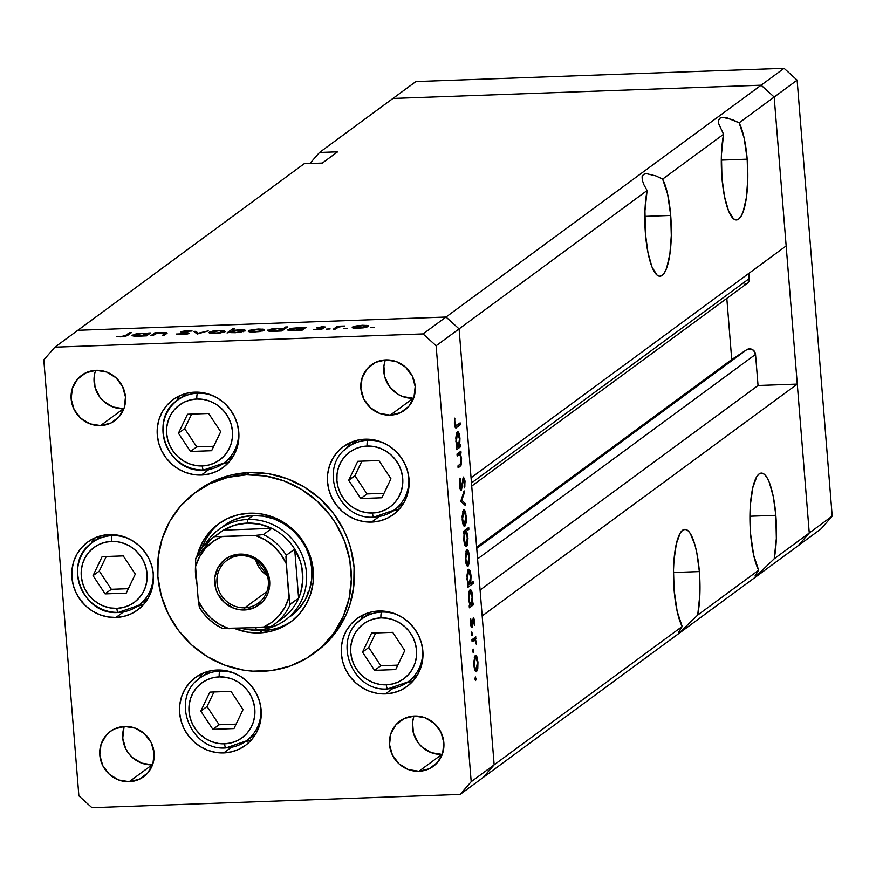 <?xml version="1.0" encoding="UTF-8"?>
<svg xmlns="http://www.w3.org/2000/svg" width="876" height="876" viewBox="0 0 876 876"><rect width="100%" height="100%" fill="white"/><g stroke="black" fill="none" stroke-linecap="round" stroke-linejoin="round"><path stroke-width="1.31" d="M646.258 173.601L643.444 174.466L642.097 176.667L642.272 180.149L643.948 184.814L647.101 190.541L644.944 210.886L645.459 234.023A51.531 13.14 -92.1 0 1 647.101 190.541L459.079 328.883L446.015 317.035L459.079 328.883L446.015 317.035L77.833 330.296L304.213 163.724L54.881 347.17L423.064 333.92L761.124 85.202L774.176 97.039L739.125 122.837A51.531 13.14 -92.1 0 1 747.184 159.18L744.118 137.915L739.125 122.837L732.478 119.683L722.744 117.329L719.919 118.194L718.583 120.395L718.747 123.877L723.576 134.269L662.639 179.109A51.531 13.14 -92.1 0 1 670.698 215.452L667.632 194.187L662.639 179.109L655.993 175.956L646.258 173.601L655.993 175.956L662.639 179.109L723.576 134.269L721.43 154.614L721.944 177.751A51.531 13.14 -92.1 0 1 723.576 134.269L718.747 123.877L718.583 120.395L719.919 118.194L722.744 117.329L726.97 117.833L739.125 122.837L774.176 97.039L761.124 85.202L774.176 97.039L797.127 80.165L832.2 516.106L797.127 80.165L774.176 97.039L786.155 245.937L471.058 477.781L459.079 328.883L446.015 317.035L77.833 330.296L446.015 317.035L761.124 85.202L392.93 98.451L761.124 85.202L784.064 68.317L797.127 80.165L784.064 68.317L761.124 85.202L392.93 98.451L319.51 152.479L415.881 81.578L784.064 68.317L415.881 81.578L392.93 98.451L761.124 85.202L774.176 97.039L809.26 532.991L798.167 545.704L821.119 528.83L483.07 777.549L798.167 545.704L809.26 532.991L798.167 545.704L809.26 532.991L832.2 516.106L821.119 528.83L832.2 516.106L774.198 558.789L776.344 538.444L775.829 515.307L749.955 516.238L775.829 515.307L773.311 496.626L769.259 482.205L766.839 477.31L764.277 474.245L761.682 473.095L759.142 473.938L756.755 476.719L752.812 487.636L750.458 504.171L750.59 533.878A51.531 13.14 -92.1 0 1 761.364 473.095A51.531 13.14 -92.1 0 1 775.829 515.307A51.531 13.14 -92.1 0 1 774.198 558.789L756.733 575.631L755.276 576.441L755.112 575.795L758.649 570.221L697.712 615.062L699.858 594.716L699.355 571.579L673.48 572.51L699.355 571.579L696.836 552.898L694.964 545.003L690.354 533.583L687.791 530.517L685.196 529.367L682.656 530.21L680.269 532.991L676.327 543.908L673.972 560.443L673.513 570.057L674.115 590.15A51.531 13.14 -92.1 0 1 684.879 529.367A51.531 13.14 -92.1 0 1 699.355 571.579A51.531 13.14 -92.1 0 1 697.712 615.062L680.247 631.903L678.79 632.713L678.626 632.067L682.174 626.493L494.152 764.836L483.07 777.549L460.119 794.423L91.936 807.683L460.119 794.423L471.2 781.71L494.152 764.836L482.172 615.927L494.152 764.836L483.07 777.549L494.152 764.836L459.079 328.883L647.101 190.541L643.948 184.814L642.272 180.149L642.097 176.667L643.444 174.466L646.4 173.59M774.176 97.039L809.26 532.991L774.198 558.789L756.733 575.631L755.276 576.441L755.112 575.795L758.649 570.221L697.712 615.062L680.247 631.903L678.79 632.713L678.626 632.067L682.174 626.493L494.152 764.836L459.079 328.883L471.058 477.781L786.155 245.937L774.176 97.039M670.698 215.452L644.824 216.383L670.698 215.452A51.531 13.14 -92.1 0 1 659.935 276.236A51.531 13.14 -92.1 0 1 645.459 234.023L647.977 252.704L652.04 267.125L657.011 275.086L659.617 276.236L662.157 275.392L664.534 272.611L666.669 267.979L669.888 253.985L671.301 235.545L670.698 215.452M747.184 159.18L721.309 160.111L747.184 159.18A51.531 13.14 -92.1 0 1 736.42 219.964A51.531 13.14 -92.1 0 1 721.944 177.751L724.463 196.432L728.514 210.853L733.497 218.814L736.092 219.964L738.632 219.12L741.019 216.339L743.155 211.707L746.363 197.724L747.775 179.273L747.184 159.18M319.51 152.479L309.874 163.527L319.51 152.479L337.621 151.822L319.51 152.479M471.726 486.081L747.25 283.364A5.825 5.552 -126.3 0 0 749.429 278.459L749.013 273.268L749.177 280.67L747.305 283.32L744.261 284.393M726.817 298.398L731.734 359.521L746.691 349.732L750.918 349.009L753.568 350.4L755.539 354.397L758.047 385.506L797.28 384.093L809.26 532.991L797.28 384.093L482.172 615.927L797.28 384.093L758.047 385.506L480.081 590.019L758.047 385.506L755.539 354.397A5.825 5.552 -126.3 0 0 746.691 349.732L476.73 548.354L746.691 349.732L731.734 359.521L476.643 547.204L731.734 359.521L726.817 298.398M674.115 590.15L677.17 611.415L682.174 626.493A51.531 13.14 -92.1 0 1 674.115 590.15M750.59 533.878L753.656 555.143L758.649 570.221A51.531 13.14 -92.1 0 1 750.59 533.878M304.213 163.724L322.324 163.078L337.621 151.822L322.324 163.078L304.213 163.724M477.584 558.899L755.539 354.397L477.584 558.899M749.429 278.459L471.474 482.972L749.429 278.459M678.79 632.713L678.626 632.067M755.276 576.441L755.112 575.795M224.19 525.523A56.217 53.556 53.7 0 1 253.054 515.537L263.742 516.216L274.188 518.997L283.988 523.771L292.77 530.341L300.194 538.477L305.987 547.85L309.918 558.1L311.823 568.842L311.648 579.66L309.392 590.139L305.144 599.874L299.055 608.492L291.38 615.664M219.898 522.895A60.904 58.013 -126.3 0 0 201.874 548.135L205.893 539.298L212.485 529.969M250.328 629.855A60.904 58.013 -126.3 0 0 262.318 630.665L259.263 632.921A60.904 58.013 53.7 0 1 234.68 628.508L247.689 632.176L259.263 632.921L262.318 630.665A60.904 58.013 -126.3 0 0 292.047 620.953M196.969 584.062A60.904 58.013 53.7 0 1 195.534 566.225L195.589 575.171L196.969 584.062M197.341 555.143A60.904 58.013 53.7 0 1 218.354 524.001A60.904 58.013 53.7 0 1 249.627 513.183L261.201 513.927L272.513 516.928L283.134 522.096L292.65 529.224L300.698 538.028L306.972 548.179L311.221 559.293L313.29 570.933L313.104 582.649L310.651 594.005L306.053 604.549L299.461 613.89L291.139 621.653L281.415 627.544L270.651 631.355L259.263 632.921A60.904 58.013 53.7 0 0 290.536 622.102A60.904 58.013 53.7 0 0 309.502 554.015A60.904 58.013 53.7 0 0 249.627 513.183L238.239 514.749L227.475 518.548L217.741 524.45L209.419 532.214L202.838 541.554L197.341 555.154M313.674 653.551L316.729 651.295A99.941 95.21 -126.3 0 0 347.849 539.561A99.941 95.21 -126.3 0 0 249.594 472.558L246.539 474.814A99.941 95.21 53.7 0 1 344.794 541.817A99.941 95.21 53.7 0 1 313.674 653.551A99.941 95.21 53.7 0 1 262.351 671.29A99.941 95.21 53.7 0 1 164.097 604.287A99.941 95.21 53.7 0 1 195.217 492.553A99.941 95.21 53.7 0 1 246.539 474.814L249.594 472.558L268.593 473.763L287.153 478.701L304.585 487.187L320.2 498.871L333.406 513.325L343.699 529.991L347.619 538.959L350.674 548.223L354.079 567.32L353.762 586.559L349.754 605.185L346.403 614.043L337.172 630.435L324.876 644.539L317.725 650.55M350.761 442.413A42.157 40.165 -126.3 0 0 346.655 448.151M371.621 522.096A42.157 40.165 53.7 0 1 330.175 493.834A42.157 40.165 53.7 0 1 343.304 446.694A42.157 40.165 53.7 0 1 364.953 439.204L372.968 439.719L380.797 441.8L388.156 445.38L394.737 450.308L400.31 456.407L404.657 463.437L407.592 471.135L409.026 479.183L408.895 487.297L407.209 495.159L404.022 502.463L399.456 508.923L393.696 514.3L386.962 518.384L379.505 521.023L371.621 522.096L363.606 521.592L355.776 519.512L348.429 515.931L341.837 511.004L336.264 504.904L331.927 497.875L328.982 490.177L327.547 482.118L327.679 474.004L329.376 466.152L332.562 458.849L337.118 452.388L342.877 447.012L349.612 442.928L357.069 440.289L364.953 439.204A42.157 40.165 53.7 0 1 406.409 467.477A42.157 40.165 53.7 0 1 393.28 514.617A42.157 40.165 53.7 0 1 371.621 522.096L379.22 516.511L371.621 522.096M364.58 614.218A42.157 40.165 -126.3 0 0 360.474 619.967M385.451 693.912A42.157 40.165 53.7 0 1 343.994 665.65A42.157 40.165 53.7 0 1 357.123 618.511A42.157 40.165 53.7 0 1 378.782 611.021L386.787 611.536L394.627 613.616L401.975 617.197L408.566 622.124L414.14 628.223L418.476 635.253L421.422 642.94L422.856 650.999L422.725 659.113L421.027 666.975L417.841 674.279L413.275 680.74L407.515 686.116L400.781 690.2L393.335 692.828L385.451 693.912L377.436 693.409L369.606 691.317L362.248 687.748L355.667 682.809L350.093 676.71L345.746 669.68L342.801 661.993L341.366 653.934L341.498 645.82L343.195 637.969L346.381 630.665L350.947 624.205L356.707 618.828L363.441 614.744L370.898 612.105L378.782 611.021A42.157 40.165 53.7 0 1 420.228 639.294A42.157 40.165 53.7 0 1 407.099 686.434A42.157 40.165 53.7 0 1 385.451 693.912L393.039 688.328L385.451 693.912M202.86 673.228A42.157 40.165 -126.3 0 0 198.764 678.966M223.73 752.922A42.157 40.165 53.7 0 1 182.274 724.649A42.157 40.165 53.7 0 1 195.403 677.509A42.157 40.165 53.7 0 1 217.062 670.03L225.066 670.534L232.906 672.626L240.254 676.195L246.846 681.134L252.419 687.233L256.756 694.263L259.701 701.95L261.136 710.009L261.004 718.123L259.307 725.985L256.12 733.278L251.565 739.749L245.806 745.126L239.071 749.199L231.614 751.838L223.73 752.922L215.715 752.407L207.886 750.327L200.527 746.746L193.946 741.819L188.373 735.72L184.026 728.69L181.08 721.003L179.657 712.944L179.788 704.83L181.474 696.967L184.661 689.664L189.227 683.203L194.987 677.827L201.721 673.743L209.178 671.115L217.062 670.03A42.157 40.165 53.7 0 1 258.508 698.292A42.157 40.165 53.7 0 1 245.379 745.432A42.157 40.165 53.7 0 1 223.73 752.922L231.33 747.327L223.73 752.922M95.112 537.765A42.157 40.165 -126.3 0 0 91.005 543.514M115.982 617.46A42.157 40.165 53.7 0 1 74.526 589.198A42.157 40.165 53.7 0 1 87.655 542.058A42.157 40.165 53.7 0 1 109.303 534.568L117.318 535.083L125.148 537.163L132.506 540.744L139.098 545.671L144.66 551.77L149.008 558.8L151.953 566.487L153.388 574.547L153.256 582.66L151.559 590.523L148.373 597.826L143.806 604.287L138.047 609.663L131.312 613.747L123.866 616.375L115.982 617.46L107.967 616.956L100.127 614.864L92.779 611.295L86.187 606.356L80.625 600.268L76.278 593.238L73.332 585.54L71.898 577.481L72.029 569.367L73.726 561.516L76.913 554.212L81.479 547.752L87.239 542.375L93.973 538.291L101.419 535.652L109.303 534.568A42.157 40.165 53.7 0 1 150.76 562.841A42.157 40.165 53.7 0 1 137.631 609.981A42.157 40.165 53.7 0 1 115.982 617.46L123.571 611.875L115.982 617.46M180.511 395.361A42.157 40.165 -126.3 0 0 176.404 401.099M201.37 475.055A42.157 40.165 53.7 0 1 159.925 446.782A42.157 40.165 53.7 0 1 173.054 399.642A42.157 40.165 53.7 0 1 194.702 392.163L202.717 392.667L210.547 394.748L217.894 398.328L224.486 403.256L230.059 409.355L234.407 416.385L237.341 424.083L238.776 432.142L238.644 440.256L236.958 448.107L233.761 455.41L229.205 461.871L223.446 467.247L216.711 471.332L209.254 473.971L201.37 475.055L193.355 474.54L185.526 472.46L178.178 468.879L171.586 463.951L166.013 457.852L161.677 450.822L158.731 443.125L157.297 435.076L157.428 426.962L159.125 419.1L162.312 411.797L166.867 405.336L172.627 399.96L179.361 395.875L186.818 393.236L194.702 392.163A42.157 40.165 53.7 0 1 236.159 420.425A42.157 40.165 53.7 0 1 223.019 467.565A42.157 40.165 53.7 0 1 201.37 475.055L208.97 469.459L201.37 475.055M124.337 726.467A28.109 26.773 -126.3 0 0 152.139 764.825L129.188 781.71A28.109 26.773 53.7 0 1 101.561 762.865A28.109 26.773 53.7 0 1 110.31 731.438A28.109 26.773 53.7 0 1 124.742 726.445L135.309 728.175L144.606 733.847L151.209 742.607L154.132 753.108L152.917 763.752L147.748 772.928L139.415 779.235L129.188 781.71L118.632 779.979L109.336 774.307L102.722 765.558L99.809 755.057L101.025 744.414L106.193 735.238L110.026 731.646L114.526 728.931L124.742 726.445A28.109 26.773 53.7 0 1 152.38 745.301A28.109 26.773 53.7 0 1 143.631 776.716A28.109 26.773 53.7 0 1 129.188 781.71L152.139 764.825L141.573 763.106L132.276 757.433L128.564 753.36L125.673 748.673L122.749 738.172L123.965 727.529M385.407 359.905A28.109 26.773 -126.3 0 0 413.198 398.273L390.258 415.147A28.109 26.773 53.7 0 1 362.62 396.302A28.109 26.773 53.7 0 1 371.38 364.876A28.109 26.773 53.7 0 1 385.812 359.894L396.379 361.624L405.665 367.296L412.278 376.045L415.191 386.546L413.976 397.189L408.818 406.365L400.485 412.673L390.258 415.147L379.691 413.417L370.406 407.745L363.792 398.996L360.879 388.495L362.095 377.852L367.252 368.676L375.585 362.368L385.812 359.894A28.109 26.773 53.7 0 1 413.45 378.739A28.109 26.773 53.7 0 1 404.69 410.165A28.109 26.773 53.7 0 1 390.258 415.147L413.198 398.273L402.642 396.543L397.737 394.156L389.634 386.798L384.772 376.987L383.907 366.212L385.035 360.967M414.052 716.031A28.109 26.773 -126.3 0 0 441.854 754.4L418.914 771.274A28.109 26.773 53.7 0 1 391.276 752.429A28.109 26.773 53.7 0 1 400.036 721.003A28.109 26.773 53.7 0 1 414.468 716.02L425.024 717.751L434.321 723.423L440.935 732.172L443.847 742.673L442.632 753.316L437.463 762.492L429.141 768.799L418.914 771.274L408.347 769.555L399.051 763.883L392.448 755.123L389.524 744.622L390.74 733.978L395.908 724.802L404.241 718.495L414.468 716.02A28.109 26.773 53.7 0 1 442.095 734.865A28.109 26.773 53.7 0 1 433.346 766.292A28.109 26.773 53.7 0 1 418.914 771.274L441.854 754.4L431.288 752.67L422.002 746.998L418.29 742.936L413.428 733.113L412.563 722.339L413.691 717.094M95.681 370.34A28.109 26.773 -126.3 0 0 123.483 408.698L100.543 425.583A28.109 26.773 53.7 0 1 72.905 406.738A28.109 26.773 53.7 0 1 81.654 375.311A28.109 26.773 53.7 0 1 96.097 370.318L106.653 372.048L115.95 377.72L122.563 386.48L125.476 396.97L124.261 407.625L119.092 416.801L110.759 423.108L100.543 425.583L89.976 423.853L80.68 418.18L74.077 409.431L71.153 398.93L72.369 388.287L77.537 379.111L85.87 372.804L96.097 370.318A28.109 26.773 53.7 0 1 123.724 389.163A28.109 26.773 53.7 0 1 114.975 420.589A28.109 26.773 53.7 0 1 100.543 425.583L123.483 408.698L112.916 406.979L103.631 401.307L99.908 397.233L95.057 387.422L94.192 376.636M166.473 333.734C168.028 332.869 166.758 332.453 162.684 332.475L156.07 333.636L156.738 332.738L154.844 332.814L154.953 334.106L154.844 332.814L150.935 335.683L152.829 335.618L150.935 335.683L154.844 332.814L164.206 332.464L167.009 333.219L164.48 335.201L162.586 335.267L165.06 333.154L161.874 332.847L156.103 333.625L152.829 335.618L155.589 333.8L161.874 332.847L165.082 333.263L162.586 335.267L164.48 335.201L167.064 333.022M189.085 333.395L185.832 332.3L185.876 332.869L185.832 332.3L183.522 332.015L183.566 332.562L182.821 331.555L192.085 330.997L187.365 330.537L180.905 331.643L186.96 333.099L187.234 334.03L187.19 333.46L182.175 334.654L176.339 334.052L181.595 334.676L188.384 333.723L181.08 334.698L176.339 334.052L186.829 333.636L186.96 333.099L180.752 331.873L186.347 330.58L192.085 330.997L182.821 331.555L189.238 333.176M197.253 334.019L193.848 331.402L195.895 331.336L198.173 333.241L208.203 330.887L197.253 334.019L208.203 330.887L198.173 333.241L195.895 331.336L193.848 331.402L197.253 334.019M209.211 332.234C208.422 333.121 210.415 333.526 215.2 333.428L225.198 331.654L224.464 330.701L224.574 331.982L224.464 330.701L219.252 330.438L212.715 331.128L209.211 332.234L209.276 332.946L210.492 331.665L217.566 330.526L224.037 330.613L225.198 331.654L219.986 333.022L212.255 333.428L208.948 332.617M248.488 330.81C247.7 331.708 249.693 332.113 254.467 332.004L264.464 330.241L263.742 329.288L263.84 330.57L263.742 329.288L258.519 329.026L251.992 329.715L248.488 330.81L248.543 331.533L249.759 330.252L262.8 329.135L264.563 329.595L264.464 330.241L259.252 331.61L251.532 332.015L248.215 331.205M287.777 329.387L287.843 330.11L287.777 329.387C287 330.285 289.003 330.69 293.788 330.591L302.067 330.241L305.976 327.372L303.359 327.963L303.457 329.223L303.359 327.963L305.976 327.372L302.067 330.241L292.255 330.624L287.58 329.934L290.931 328.369L300.479 327.591L303.359 327.963L297.906 327.613L287.503 329.781M374.479 327.372L370.909 327.569L374.545 327.285M352.491 327.066C351.703 327.963 353.696 328.369 358.47 328.259L368.467 326.496L367.745 325.543L367.843 326.825L367.745 325.543L362.522 325.281L355.995 325.971L352.491 327.066L352.546 327.788L353.762 326.496L366.803 325.39L368.555 325.85L368.467 326.496L363.255 327.865L355.536 328.27L352.218 327.46M347.126 328.358L343.556 328.544L347.192 328.27M335.377 329.048L333.482 329.113L337.391 326.233L344.64 326.025L339.056 326.847L335.377 329.048L338.377 327.076L343.184 326.365L337.391 326.233L333.482 329.113L335.377 329.048M330.066 328.971L326.54 329.102L330.121 328.894M316.937 327.646L325.259 327.011L318.984 327.482L323.31 328.522L319.324 329.617L313.63 329.507L321.251 328.829L316.937 327.646L321.251 328.829L313.63 329.507L317.517 329.737L323.167 328.741L318.853 327.558L325.259 327.011L321.864 326.748L317.035 328.062M267.738 330.11L267.793 330.832L267.738 330.11C266.95 331.008 268.954 331.402 273.75 331.314L282.017 330.964L287.514 326.923L285.62 327L283.276 328.719L283.386 329.967L283.276 328.719L285.62 327L287.514 326.923L282.017 330.964L272.217 331.347L267.541 330.657L270.892 329.091L279.63 328.303L283.276 328.719L277.856 328.336L267.465 330.504M245.236 330.931C246.014 330.033 244.01 329.628 239.214 329.726L232.173 330.909L234.429 328.839L232.534 328.905L232.633 330.164L232.534 328.905L227.037 332.946L229.665 332.343L227.037 332.946L232.534 328.905L234.429 328.839L232.14 330.526L240.747 329.694L245.499 330.646L240.221 332.256L231.111 332.628L235.107 332.705L245.51 330.537M132.32 334.982L132.375 335.705L132.32 334.982C131.531 335.88 133.535 336.285 138.331 336.187L146.599 335.847L150.519 332.968L148.613 333.033L148 334.818L148.613 333.033L150.519 332.968L146.599 335.847L135.386 336.198L132.123 335.541L136.152 333.844L145.022 333.187L147.891 333.57L142.438 333.209L132.046 335.377M121.611 336.461L124.742 336.001L129.473 332.716L131.367 332.65L125.794 336.264L116.475 336.592L120.954 336.866L127.754 335.311L131.367 332.65L129.473 332.716L125.914 335.333L125.98 336.22L125.914 335.333L121.611 336.461M436.128 345.757L471.2 781.71L436.128 345.757L423.064 333.92L54.881 347.17L43.8 359.894L78.873 795.835L43.8 359.894L54.881 347.17L77.833 330.296L446.015 317.035L423.064 333.92L436.128 345.757L459.079 328.883L436.128 345.757M457.152 455.991L456.998 454.064L460.907 451.184L461.061 453.111L460.36 453.637L461.575 458.608L461.105 465.123L458.104 467.839L457.951 465.912L460.809 463.349L461.105 459.057L459.878 454.622L457.152 455.991L459.637 454.48L461.608 459.035L460.36 453.637L461.061 453.111L460.907 451.184L456.998 454.064L457.152 455.991M463.514 479.03L462.594 479.062L463.514 479.03L464.455 481.68L464.576 487.888L465.014 481.493L464.433 481.515L465.014 481.493L463.338 477.113L461.17 488.633L459.352 485.107L459.922 485.096L460.437 479.72L459.626 479.741L460.437 479.72L460.02 478.099L459.374 485.49L461.017 490.659L459.374 485.49L460.02 478.099L460.579 488.25L461.072 488.677L461.542 487.877L463.47 477.048L464.915 480.497L464.827 486.53L464.576 487.888L464.105 486.388L464.455 481.68L463.426 479.128L461.324 490.571L463.656 478.986L462.605 479.019M460.787 501.181L464.094 490.856L464.269 492.947L461.838 500.251L465.101 503.371L465.276 505.463L460.787 501.181L465.276 505.463L465.101 503.371L461.838 500.251L464.269 492.947L464.094 490.856L460.787 501.181M463.546 509.941L464.729 510.358L465.813 513.413L466.076 523.016L464.455 526.345L462.583 522.578L462.079 516.325L463.546 509.941L462.189 519.556C462.692 524.439 463.579 526.651 464.86 526.191L466.076 523.016L466.24 516.577L465.112 511.069L462.813 511.157L465.112 511.069L463.941 509.788M466.766 549.887L467.948 550.314L469.032 553.369L469.295 562.972L467.664 566.29L465.791 562.534L465.287 556.271L466.766 549.887L465.408 559.512C465.912 564.385 466.798 566.597 468.069 566.148L469.295 562.972L469.459 556.534L468.321 551.026L466.021 551.103L468.321 551.026L467.149 549.734M472.394 603.531L473.117 602.995L473.281 604.922L469.361 607.802L469.207 605.874L469.886 605.371L468.518 596.26L469.262 590.993L470.204 589.712L471.244 590.402L472.679 596.589L472.394 603.531L472.679 596.589C472.164 591.683 471.277 589.428 469.996 589.822L468.627 599.512L469.886 605.371L469.207 605.874L469.361 607.802L473.281 604.922L473.117 602.995L472.394 603.531M475.022 679.075L475.416 676.929L475.887 679.776L475.526 680.564L475.11 679.732L475.613 680.532L475.92 678.418L475.329 676.951L475.022 679.075M475.252 655.412L476.435 655.839L477.519 658.883L477.781 668.497L476.15 671.815L474.288 668.059L473.785 661.796L475.252 655.412L473.894 665.026C474.398 669.91 475.285 672.122 476.566 671.673L477.781 668.497L477.946 662.048L476.818 656.54L474.507 656.628L476.818 656.54L475.646 655.259M472.788 651.251L473.182 649.094L473.653 651.952L473.292 652.74L472.876 651.908L473.379 652.708L473.675 650.594L473.084 649.127L472.788 651.251M472.087 641.692L471.934 639.765L475.843 636.885L475.427 639.239L476.38 644.375L474.934 640.148L472.087 641.692L474.77 640.082L476.38 642.59L475.427 639.239L475.843 636.885L471.934 639.765L472.087 641.692M471.408 634.169L471.803 632.012L472.274 634.87L471.912 635.658L471.496 634.826L472 635.626L472.306 633.512L471.715 632.045L471.408 634.169M471.89 625.497L470.532 623.208L470.73 618.763L470.565 623.635L472.065 627.413L472.613 626.231L471.014 626.285L472.613 626.231L473.16 620.46L472.536 620.482L473.467 619.66L472.613 619.693L473.467 619.66L474.157 621.314L474.409 625.398L474.639 620.964L473.5 617.668L474.562 620.186L474.409 625.398L473.577 619.628L472.372 626.997L471.419 627.194L470.653 624.522L470.73 618.763L471.825 625.53L473.292 617.755L472.219 624.687L470.828 625.573M470.719 583.164L473.062 581.445L473.215 583.372L467.718 587.413L467.565 585.486L468.244 584.982L466.875 575.871L467.97 569.871L468.769 569.29L469.799 570.385L471.036 576.2L470.719 583.164L471.036 576.2C470.532 571.294 469.635 569.039 468.364 569.433L466.985 579.124L468.244 584.982L467.565 585.486L467.718 587.413L473.215 583.372L473.062 581.445L470.719 583.164M464.105 532.882L463.382 533.407L463.218 531.48L468.715 527.44L468.868 529.367L466.579 531.053L467.97 538.51L467.072 545.814L465.671 546.536L464.389 543.635L464.105 532.882L463.82 539.813C464.335 544.719 465.222 546.974 466.503 546.58L467.872 536.889L466.579 531.053L468.868 529.367L468.715 527.44L463.218 531.48L463.382 533.407L464.105 532.882M459.67 445.38L460.393 444.844L460.546 446.771L456.637 449.651L456.484 447.724L457.162 447.231L455.794 438.11L456.538 432.843L457.48 431.561L458.52 432.251L459.955 438.438L459.67 445.38L459.955 438.438C459.44 433.543 458.553 431.288 457.272 431.671L455.903 441.362L457.162 447.231L456.484 447.724L456.637 449.651L460.546 446.771L460.393 444.844L459.67 445.38M456.593 425.473L454.392 423.524L455.914 425.835L460.152 422.845L460.305 424.772L455.531 427.816L454.469 424.444L454.611 418.17L454.972 423.513L454.611 418.17L454.414 423.809C454.907 427.597 455.673 428.813 456.692 427.433L460.305 424.772L460.152 422.845L456.593 425.473L454.688 425.889M72.478 566.104L72.566 566.882M78.873 795.835L91.936 807.683L78.873 795.835M198.239 490.33L213.24 481.373L221.902 477.803L230.914 475.12L249.594 472.558A99.941 95.21 -126.3 0 0 198.272 490.297L195.217 492.553M471.2 781.71L460.119 794.423L483.07 777.549L494.152 764.836L471.2 781.71M223.019 463.842L222.635 463.93A42.157 40.165 -126.3 0 0 229.337 461.718M137.631 606.247L137.236 606.345A42.157 40.165 -126.3 0 0 143.938 604.133M245.379 741.709L244.995 741.797A42.157 40.165 -126.3 0 0 251.697 739.596M407.099 682.7L406.705 682.798A42.157 40.165 -126.3 0 0 413.406 680.586M393.269 510.894L392.886 510.982A42.157 40.165 -126.3 0 0 399.587 508.77M246.539 474.814L227.848 477.376L210.185 483.618L194.22 493.298L180.566 506.043L169.758 521.362L162.191 538.663L158.184 557.3L157.866 576.528L161.272 595.625L168.247 613.857L178.54 630.523L191.745 644.977L207.36 656.672L224.793 665.147L243.353 670.085L252.846 671.158L271.779 670.479L290.044 666.056L306.939 658.051L321.82 646.784L334.106 632.691L343.337 616.299L349.152 598.242L351.331 579.222L349.776 559.961L344.564 541.204L335.891 523.673L330.351 515.581L317.145 501.127L301.519 489.432L284.098 480.957L265.527 476.018L246.539 474.814M250.744 629.932L262.318 630.665L273.706 629.099M223.621 525.939L232.611 520.497L242.542 516.982L253.054 515.537A56.217 53.556 53.7 0 1 308.33 553.227A56.217 53.556 53.7 0 1 290.821 616.08L290.865 616.047M307.837 592.296A56.217 53.556 -126.3 0 0 308.659 592.264M81.545 601.823L81.567 601.035M82.103 601.056L82.059 602.239M475 678.451L475.92 678.418L475 678.451M476.402 669.746L477.781 668.497L477.07 668.519L477.464 662.398L476.117 669.855L473.872 664.687L475.405 657.339L474.288 657.383L475.701 657.23L477.464 662.398L477.157 660.099L476.04 657.361L474.31 657.285M475.81 671.695L476.566 671.673L475.81 671.695M472.766 650.627L473.675 650.594L472.766 650.627M473.084 638.922L476.007 638.812L473.084 638.922M472.503 639.338L475.427 639.239L472.503 639.338M476.38 644.375L475.876 642.612L476.38 644.375M471.967 640.159L474.77 640.082M474.529 640.093L471.967 640.181M472.011 640.772L473.401 640.728L472.011 640.772M471.387 633.545L472.306 633.512L471.387 633.545M473.467 619.66L472.624 619.66M470.828 625.53L471.682 625.508M469.744 605.053L473.281 604.922L469.744 605.053M471.157 604.44L472.12 601.79L472.076 595.768L471.397 592.833L470.149 591.76L472.197 596.972L470.85 604.56L468.605 599.239L470.149 591.76L469.032 591.793L470.412 591.65L469.054 591.705M469.941 583.493L473.215 583.372L469.941 583.493M469.514 584.051L470.598 580.295L470.259 574.262L469.459 571.831L468.507 571.371L470.554 576.583L469.218 584.172L466.963 578.85L468.507 571.371L467.39 571.404L468.769 571.262L467.412 571.316M468.583 562.994L469.295 562.972L468.583 562.994M467.324 566.17L468.069 566.148L467.324 566.17M467.915 564.221L468.945 561.001L468.846 555.68L468.014 552.493L466.919 551.825L468.978 556.873L467.631 564.33L465.375 559.162L466.919 551.825L465.802 551.858L467.204 551.705L465.824 551.76M465.944 529.476L468.868 529.367L465.944 529.476M463.656 531.163L466.579 531.053L463.656 531.163M465.758 546.602L466.503 546.58L465.758 546.602M465.342 531.962L464.214 536.933L465.101 543.569L466.35 544.653L463.798 539.452L465.342 531.962L463.273 532.039L465.649 531.852L467.39 537.196L466.35 544.653L464.729 544.806M464.696 524.264L466.076 523.016L465.364 523.049L465.758 516.928L464.411 524.374L462.167 519.216L463.7 511.869L462.583 511.912L463.995 511.759L465.638 515.723L464.652 512.263L462.616 511.803M464.105 526.224L464.86 526.191L464.105 526.224M463.393 492.98L464.269 492.947L463.393 492.98M460.962 500.284L461.838 500.251L460.962 500.284M463.163 503.448L465.101 503.371L463.163 503.448M461.17 488.633L459.9 488.731M459.878 488.677L460.885 488.644M462.364 480.979L462.944 480.957L462.364 480.979M462.057 484.253L462.637 484.231L462.057 484.253M458.137 453.22L461.061 453.111L458.137 453.22M457.436 453.735L460.36 453.637L457.436 453.735M460.097 466.371L461.608 459.035L460.656 463.678L457.951 465.912L458.104 467.839L460.097 466.371L457.995 466.448L460.097 466.371M458.564 454.951L457.075 455.005L459.637 454.48M459.407 454.48L457.031 454.567M457.02 446.902L460.546 446.771L457.02 446.902M458.433 446.289L459.506 442.533L459.166 436.5L458.06 433.664L456.308 433.653L457.425 433.609L455.881 441.099L457.48 445.895L458.433 446.289L456.385 441.077L457.425 433.609L459.473 438.821L458.433 446.289L456.834 446.453M457.425 433.609L456.33 433.554M457.392 424.882L460.305 424.772L457.392 424.882M455.235 427.488L456.692 427.433L455.235 427.488M455.772 427.871L456.692 427.433M454.513 419.024L455.115 419.002L454.513 419.024M454.337 422.068L454.94 422.046L454.337 422.068M475.405 657.339L474.332 664.052L474.901 667.95L476.095 669.855L474.759 669.899M470.149 591.76L469.065 598.604L469.645 602.557L470.839 604.56L469.558 604.604M468.507 571.371L467.423 578.215L468.003 582.168L469.197 584.172L467.915 584.215M466.919 551.825L465.846 558.538L466.415 562.425L467.609 564.33L466.273 564.374M466.35 544.653L467.412 540.875L466.853 533.856L465.977 531.984L463.262 531.94M463.7 511.869L462.627 518.581L463.196 522.468L464.389 524.374L463.065 524.428M366.847 327.164L366.409 325.971L362.631 325.62L366.573 326.562L366.617 327.219L366.573 326.562L358.974 328.237L354.386 327L362.029 325.642L356.258 326.332L354.243 327.427L359.543 327.887L366.573 326.562M354.254 328.182L354.386 327M337.501 327.525L337.391 326.233L337.501 327.525M344.64 326.025L343.151 326.365L344.64 326.025M318.864 327.744L318.908 328.336M304.082 327.438L304.18 328.686L304.082 327.438M302.439 329.967L302.132 328.347L299.723 327.952L297.446 327.963L302.11 328.883L302.22 330.132L302.11 328.883L294.369 330.57L289.671 329.321L297.446 327.963L289.671 329.321M285.62 327L285.718 328.248L285.62 327M282.4 330.69L282.094 329.069L279.685 328.675L277.407 328.686L282.072 329.606L282.171 330.854L282.072 329.606L274.33 331.292L269.633 330.044L277.407 328.686L269.633 330.044M258.026 329.387L262.57 330.307L262.625 330.964L262.57 330.307L254.971 331.982L250.383 330.745L258.026 329.387L250.186 330.964L252.715 331.654L259.712 331.183L262.712 329.891L258.026 329.387M262.844 330.909L262.57 330.307M250.251 331.927L250.383 330.745M235.567 332.354L230.903 331.435L238.688 330.077L243.342 330.997L243.397 331.654L243.342 330.997L235.6 332.683L243.528 330.778L239.86 330.055L232.797 330.756L230.738 331.862L235.567 332.354M230.749 332.584L230.903 331.435M243.605 331.599L243.342 330.997M223.577 332.322L223.139 331.128L219.35 330.778L223.292 331.719L223.347 332.376L223.292 331.719L215.693 333.406L211.105 332.157L218.759 330.8L212.988 331.489L210.974 332.584L216.887 333.011L223.292 331.719M210.974 333.34L211.105 332.157M196.06 333.252L195.895 331.336L196.06 333.252M180.905 331.643L181.266 332.201M183.522 332.015L182.821 331.555M164.524 335.169L164.425 333.92L164.524 335.169M165.203 334.665L165.082 333.263M148.613 333.033L148.723 334.282L148.613 333.033M146.982 335.563L146.675 333.942L144.266 333.559L141.989 333.559L146.653 334.479L146.752 335.727L146.653 334.479L138.912 336.165L134.203 334.917L141.989 333.559L134.203 334.917M129.571 333.964L129.473 332.716L129.571 333.964M118.052 336.811L118.008 336.253L118.052 336.811M289.562 330.493L289.485 329.595L295.573 330.175L302.11 328.883M269.512 331.216L269.447 330.307L275.535 330.898L282.072 329.606M134.094 336.088L134.028 335.19L140.116 335.771L146.653 334.479M233.421 456.013A39.037 37.186 53.7 0 1 228.811 458.674M196.87 399.018A34.044 32.434 53.7 0 1 232.458 431.299A34.044 32.434 53.7 0 1 202.257 465.944A4.993 1.27 87.9 0 0 203.648 470.04A4.993 1.27 87.9 0 0 203.878 469.952A39.037 37.186 -126.3 0 0 227.935 459.593A39.037 37.186 -126.3 0 0 238.371 428.725A39.037 37.186 53.7 0 1 223.927 463.021A39.037 37.186 53.7 0 1 203.878 469.952A4.993 1.27 -92.1 0 1 203.648 470.04A4.993 1.27 -92.1 0 1 202.257 465.944L195.786 465.528L189.468 463.853L183.533 460.962L178.211 456.976L173.711 452.06L170.207 446.377L167.831 440.168L166.67 433.664L166.779 427.116L168.148 420.765L170.721 414.874L174.401 409.65L179.054 405.314L184.486 402.018L190.508 399.894L196.87 399.018L203.341 399.423L209.671 401.109L215.606 404L220.927 407.975L225.428 412.903L228.932 418.575L231.308 424.783L232.458 431.299L232.359 437.847L230.99 444.187L228.417 450.089L224.727 455.301L220.084 459.648L214.642 462.944L208.63 465.068L202.257 465.944A34.044 32.434 53.7 0 1 166.67 433.664A34.044 32.434 53.7 0 1 196.87 399.018A4.993 1.27 -92.1 0 1 197.702 393.204A4.993 1.27 87.9 0 0 196.87 399.018M203.44 469.963A39.037 37.186 53.7 0 1 165.422 443.563A39.037 37.186 53.7 0 1 177.653 400.135A39.037 37.186 53.7 0 1 197.702 393.204L199.016 392.24L197.702 393.204A39.037 37.186 53.7 0 1 214.697 396.554M208.63 413.483L187.508 414.249L178.441 433.237L190.497 451.469L211.631 450.713L220.697 431.715L208.63 413.483L220.697 431.715L211.631 450.713L190.497 451.469L196.739 446.88L213.744 446.267L196.739 446.88L190.497 451.469L178.441 433.237L184.683 428.649L196.739 446.88L184.683 428.649L178.441 433.237L187.508 414.249L208.63 413.483M197.702 393.204A39.037 37.186 -126.3 0 0 173.645 403.573M183.259 396.762A39.037 37.186 53.7 0 1 187.168 393.16M191.625 414.096L184.683 428.649L191.625 414.096M255.781 733.88A39.037 37.186 53.7 0 1 251.171 736.552M219.23 676.885A34.044 32.434 53.7 0 1 254.817 709.166A34.044 32.434 53.7 0 1 224.617 743.812A4.993 1.27 87.9 0 0 226.008 747.907A4.993 1.27 87.9 0 0 226.238 747.83A39.037 37.186 -126.3 0 0 250.284 737.461A39.037 37.186 -126.3 0 0 260.719 706.593A39.037 37.186 53.7 0 1 246.287 740.899A39.037 37.186 53.7 0 1 226.238 747.83A4.993 1.27 -92.1 0 1 226.008 747.907A4.993 1.27 -92.1 0 1 224.617 743.812L218.146 743.406L211.828 741.72L205.882 738.829L200.571 734.855L196.071 729.927L192.567 724.255L190.191 718.035L189.03 711.531L189.139 704.983L190.497 698.643L193.081 692.741L196.761 687.529L201.414 683.181L206.845 679.885L212.868 677.761L219.23 676.885L225.701 677.301L232.02 678.977L237.965 681.867L243.276 685.853L247.777 690.77L251.281 696.453L253.657 702.662L254.817 709.166L254.708 715.714L253.35 722.065L250.766 727.956L247.087 733.179L242.433 737.515L237.002 740.811L230.979 742.936L224.617 743.812A34.044 32.434 53.7 0 1 189.03 711.531A34.044 32.434 53.7 0 1 219.23 676.885A4.993 1.27 -92.1 0 1 220.062 671.071A4.993 1.27 87.9 0 0 219.23 676.885M255.748 733.924L246.287 740.899L226.019 747.907C189.993 751.323 169.834 697.657 200.013 678.002A39.037 37.186 53.7 0 1 220.062 671.071L221.376 670.107L220.062 671.071A39.037 37.186 53.7 0 1 237.057 674.421M230.99 691.361L209.868 692.117L200.801 711.115L212.857 729.336L233.98 728.58L243.046 709.593L230.99 691.361L243.046 709.593L233.98 728.58L212.857 729.336L219.099 724.748L236.104 724.134L219.099 724.748L212.857 729.336L200.801 711.115L207.043 706.516L219.099 724.748L207.043 706.516L200.801 711.115L209.868 692.117L230.99 691.361M220.062 671.071A39.037 37.186 -126.3 0 0 196.005 681.44M205.619 674.63A39.037 37.186 53.7 0 1 209.528 671.027M213.985 691.974L207.043 706.516L213.985 691.974M148.022 598.428A39.037 37.186 53.7 0 1 143.423 601.089M111.482 541.423A34.044 32.434 53.7 0 1 147.069 573.703A34.044 32.434 53.7 0 1 116.869 608.36A4.993 1.27 87.9 0 0 118.249 612.444A4.993 1.27 87.9 0 0 118.479 612.368A39.037 37.186 -126.3 0 0 142.536 601.998A39.037 37.186 -126.3 0 0 152.971 571.141A39.037 37.186 53.7 0 1 138.528 605.436A39.037 37.186 53.7 0 1 118.479 612.368A4.993 1.27 -92.1 0 1 118.249 612.444A4.993 1.27 -92.1 0 1 116.869 608.36L110.398 607.944L104.069 606.258L98.134 603.378L92.812 599.392L88.312 594.465L84.808 588.792L82.432 582.584L81.282 576.08L81.38 569.52L82.749 563.18L85.322 557.289L89.013 552.066L93.655 547.73L99.097 544.423L105.109 542.299L111.482 541.423L117.953 541.839L124.272 543.525L130.206 546.405L135.528 550.391L140.029 555.318L143.533 560.99L145.909 567.199L147.069 573.703L146.96 580.262L145.591 586.602L143.018 592.494L139.339 597.717L134.685 602.053L129.243 605.36L123.231 607.484L116.869 608.36A34.044 32.434 53.7 0 1 81.282 576.08A34.044 32.434 53.7 0 1 111.482 541.423A4.993 1.27 -92.1 0 1 112.303 535.619A4.993 1.27 87.9 0 0 111.482 541.423M118.041 612.379A39.037 37.186 53.7 0 1 80.023 585.978A39.037 37.186 53.7 0 1 92.265 542.551A39.037 37.186 53.7 0 1 112.303 535.619L113.628 534.645L112.303 535.619A39.037 37.186 53.7 0 1 129.298 538.97M123.242 555.899L102.109 556.665L93.042 575.652L105.109 593.884L126.232 593.118L135.298 574.13L123.242 555.899L135.298 574.13L126.232 593.118L105.109 593.884L111.351 589.296L128.356 588.683L111.351 589.296L105.109 593.884L93.042 575.652L99.284 571.064L111.351 589.296L99.284 571.064L93.042 575.652L102.109 556.665L123.242 555.899M112.303 535.619A39.037 37.186 -126.3 0 0 88.257 545.978M97.86 539.167A39.037 37.186 53.7 0 1 101.78 535.565M106.237 556.512L99.284 571.064L106.237 556.512M398.766 615.423A39.037 37.186 53.7 0 0 381.783 612.072A4.993 1.27 -92.1 0 0 380.95 617.876A34.044 32.434 53.7 0 0 350.75 652.532A34.044 32.434 53.7 0 0 386.338 684.813L379.866 684.397L373.537 682.711L367.602 679.831L362.281 675.845L357.791 670.917L354.276 665.245L351.9 659.037L350.75 652.532L350.849 645.973L352.218 639.633L354.791 633.742L358.481 628.519L363.124 624.183L368.566 620.876L374.589 618.752L380.95 617.876L387.422 618.292L393.74 619.978L399.675 622.858L404.997 626.844L409.497 631.771L413.001 637.443L415.377 643.652L416.538 650.156L416.428 656.715L415.06 663.055L412.486 668.946L408.807 674.17L404.154 678.506L398.722 681.802L392.7 683.937L386.338 684.813A4.993 1.27 -92.1 0 0 387.718 688.897L407.997 681.889A39.037 37.186 53.7 0 1 387.959 688.821A4.993 1.27 -92.1 0 1 387.718 688.897C351.714 692.314 331.555 638.648 361.733 619.003A39.037 37.186 53.7 0 1 381.783 612.072L383.097 611.098L381.783 612.072A4.993 1.27 87.9 0 0 380.95 617.876A34.044 32.434 53.7 0 1 416.538 650.156A34.044 32.434 53.7 0 1 386.338 684.813A4.993 1.27 87.9 0 0 387.718 688.897A4.993 1.27 87.9 0 0 387.959 688.821A39.037 37.186 -126.3 0 0 412.005 678.451A39.037 37.186 -126.3 0 0 422.44 647.594A39.037 37.186 53.7 0 1 407.997 681.889L417.469 674.925A39.037 37.186 53.7 0 1 412.892 677.542M392.711 632.352L371.577 633.118L362.522 652.105L374.578 670.337L395.7 669.571L404.767 650.583L392.711 632.352L404.767 650.583L395.7 669.571L374.578 670.337L380.819 665.749L397.824 665.136L380.819 665.749L374.578 670.337L362.522 652.105L368.763 647.517L380.819 665.749L368.763 647.517L362.522 652.105L371.577 633.118L392.711 632.352M381.783 612.072A39.037 37.186 -126.3 0 0 357.726 622.431M367.34 615.62A39.037 37.186 53.7 0 1 371.249 612.017M375.705 632.965L368.763 647.517L375.705 632.965M403.672 503.065A39.037 37.186 53.7 0 1 399.062 505.726M367.121 446.07A34.044 32.434 53.7 0 1 402.719 478.351A34.044 32.434 53.7 0 1 372.508 512.997A4.993 1.27 87.9 0 0 373.899 517.092A4.993 1.27 87.9 0 0 374.129 517.004A39.037 37.186 -126.3 0 0 398.186 506.635A39.037 37.186 -126.3 0 0 408.621 475.777A39.037 37.186 53.7 0 1 394.178 510.073A39.037 37.186 53.7 0 1 374.129 517.004A4.993 1.27 -92.1 0 1 373.899 517.092A4.993 1.27 -92.1 0 1 372.508 512.997L366.037 512.58L359.718 510.905L353.784 508.014L348.462 504.029L343.961 499.101L340.457 493.429L338.081 487.22L336.921 480.716L337.03 474.168L338.399 467.817L340.972 461.926L344.651 456.703L349.305 452.366L354.747 449.07L360.759 446.935L367.121 446.07L373.592 446.475L379.921 448.162L385.856 451.052L391.178 455.027L395.678 459.955L399.182 465.627L401.558 471.835L402.719 478.351L402.61 484.899L401.241 491.239L398.668 497.141L394.977 502.353L390.335 506.7L384.892 509.996L378.881 512.121L372.508 512.997A34.044 32.434 53.7 0 1 336.921 480.716A34.044 32.434 53.7 0 1 367.121 446.07A4.993 1.27 -92.1 0 1 367.953 440.256A4.993 1.27 87.9 0 0 367.121 446.07M403.639 503.109L394.178 510.073L373.91 517.092C337.884 520.497 317.736 466.831 347.903 447.187A39.037 37.186 53.7 0 1 367.953 440.256L369.267 439.281L367.953 440.256A39.037 37.186 53.7 0 1 384.947 443.606M378.881 460.535L357.758 461.302L348.692 480.289L360.748 498.521L381.881 497.765L390.948 478.767L378.881 460.535L390.948 478.767L381.881 497.765L360.748 498.521L366.989 493.933L383.995 493.319L366.989 493.933L360.748 498.521L348.692 480.289L354.933 475.701L366.989 493.933L354.933 475.701L348.692 480.289L357.758 461.302L378.881 460.535M367.953 440.256A39.037 37.186 -126.3 0 0 343.896 450.614M353.51 443.814A39.037 37.186 53.7 0 1 357.43 440.212M361.876 461.148L354.933 475.701L361.876 461.148M240.561 555.625A26.543 25.294 -126.3 0 0 217.007 582.639A26.543 25.294 -126.3 0 0 244.765 607.813L244.459 609.992A28.415 27.079 53.7 0 1 214.74 583.044A28.415 27.079 53.7 0 1 239.958 554.114L240.561 555.625A26.543 25.294 53.7 0 1 266.665 573.419A26.543 25.294 53.7 0 1 258.398 603.104A26.543 25.294 53.7 0 1 244.765 607.813A26.543 25.294 53.7 0 1 218.661 590.019A26.543 25.294 53.7 0 1 226.928 560.333A26.543 25.294 53.7 0 1 240.561 555.625L239.958 554.114L250.635 555.866L255.595 558.275L263.796 565.71L268.702 575.631L269.666 581.062L268.439 591.837L266.293 596.753L263.216 601.111L254.796 607.484L244.459 609.992L239.049 609.652L233.772 608.24L224.376 602.513L217.697 593.665L215.704 588.475L214.828 577.58L218.124 567.352L225.077 559.37L229.621 556.621L239.958 554.114A28.415 27.079 53.7 0 1 269.666 581.062A28.415 27.079 53.7 0 1 244.459 609.992L244.765 607.813L266.95 591.486L244.765 607.813A26.543 25.294 -126.3 0 0 268.319 580.799A26.543 25.294 -126.3 0 0 240.561 555.625M255.672 559.819A26.543 25.294 -126.3 0 0 267.443 575.817L255.672 559.819M216.536 535.269A53.097 50.578 53.7 0 1 223.533 530.122A53.097 50.578 53.7 0 1 247.185 523.114L234.867 525.118L223.533 530.122L271.823 528.381L259.756 524.22L247.185 523.114L247.7 519.479A56.217 53.556 -126.3 0 0 205.542 543.919A56.217 53.556 53.7 0 1 218.836 529.454A56.217 53.556 53.7 0 1 247.7 519.479L253.054 515.537L247.7 519.479A56.217 53.556 53.7 0 1 302.976 557.169A56.217 53.556 53.7 0 1 285.466 620.022A56.217 53.556 53.7 0 1 256.591 629.997L255.683 627.753L256.591 629.997A56.217 53.556 -126.3 0 0 306.469 572.784A56.217 53.556 -126.3 0 0 247.7 519.479L247.185 523.114A53.097 50.578 53.7 0 1 271.823 528.381A53.097 50.578 53.7 0 1 294.675 549.11A53.097 50.578 53.7 0 1 298.628 598.231A53.097 50.578 53.7 0 1 279.236 620.482M256.591 629.997A56.217 53.556 53.7 0 1 240.988 628.278A56.217 53.556 -126.3 0 0 256.591 629.997M294.675 549.11L298.628 598.231L300.775 592.329L302.811 579.846L301.793 567.09L300.139 560.848L294.675 549.11L298.628 598.231L290.219 604.418L288.85 597.52L285.926 556.797L286.266 555.296L294.675 549.11A53.097 50.578 -126.3 0 0 271.823 528.381L263.413 534.568L255.299 535.4L215.846 536.594L215.124 536.309L223.533 530.122L271.823 528.381L263.413 534.568A53.097 50.578 53.7 0 1 286.266 555.296L294.675 549.11M195.72 558.559L195.501 559.118L195.72 558.559A53.097 50.578 53.7 0 1 211.51 538.729A53.097 50.578 -126.3 0 0 195.72 558.559L195.567 566.597L198.315 600.783L203.703 610.046L210.853 618.018L219.46 624.336L229.107 628.716L270.815 626.668A53.097 50.578 -126.3 0 0 274.462 624.238A53.097 50.578 53.7 0 1 270.815 626.668L274.44 624.26A53.097 50.578 -126.3 0 0 290.219 604.418A53.097 50.578 53.7 0 1 274.44 624.26L282.849 618.073A53.097 50.578 -126.3 0 0 298.628 598.231L289.934 604.243L286.102 563.334L280.714 554.07L273.553 546.087L264.957 539.769L255.299 535.4L221.694 536.605L212.802 541.653L205.269 548.551L199.432 556.994L195.567 566.597L198.315 600.783L199.673 607.681A53.097 50.578 53.7 0 0 222.537 628.41L262.712 627.501L271.604 622.464L279.148 615.554L284.985 607.112L288.85 597.52A49.965 47.6 53.7 0 1 262.712 627.501L270.202 626.877M223.533 530.122A53.097 50.578 -126.3 0 0 219.92 532.542L211.51 538.729A53.097 50.578 53.7 0 1 215.124 536.309L223.533 530.122M195.501 559.118L195.567 566.597A49.965 47.6 53.7 0 1 221.694 536.605L215.124 536.309A53.097 50.578 -126.3 0 0 211.477 538.751L195.611 558.724M222.537 628.41L229.107 628.716A49.965 47.6 53.7 0 1 198.315 600.783L199.399 607.506M263.413 534.568L255.299 535.4A49.965 47.6 53.7 0 1 286.102 563.334L286.266 555.296A53.097 50.578 -126.3 0 0 263.413 534.568M459.528 454.469L457.031 454.556M318.787 327.657L318.842 328.336M321.328 328.719L321.372 329.321M187.289 333.318L187.344 334.008M182.734 331.697L182.788 332.453M187.125 393.171L177.653 400.135C147.486 419.779 167.634 473.445 203.659 470.04L223.927 463.021L233.388 456.057M200.013 678.002L209.474 671.038M101.725 535.586L92.265 542.551C62.087 562.195 82.245 615.861 118.271 612.444L138.528 605.436L148 598.472M361.733 619.003L371.194 612.039M347.903 447.187L357.375 440.223M222.559 628.552C212.868 623.822 205.148 616.813 199.421 607.55"/></g></svg>
